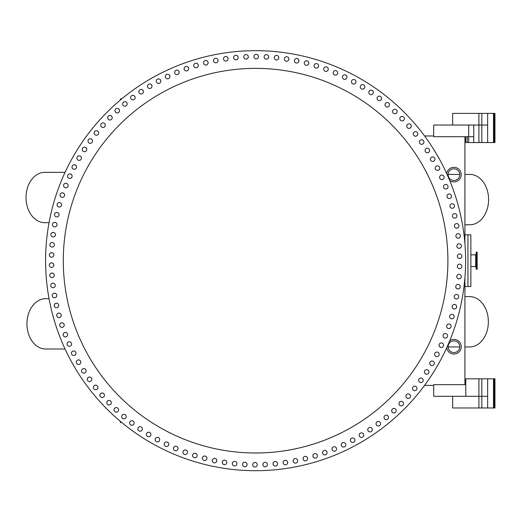 <?xml version="1.0" encoding="UTF-8"?>
<svg xmlns="http://www.w3.org/2000/svg" width="521" height="521" viewBox="0 0 521 521"><rect width="100%" height="100%" fill="white"/><g stroke="black" fill="none" stroke-linecap="round" stroke-linejoin="round"><path stroke-width="0.78" d="M51.468 273.108A2.273 2.273 0 0 0 52.354 273.056A2.273 2.273 0 0 1 51.468 273.108M54.138 293.349A2.273 2.273 0 0 1 53.715 293.369A2.273 2.273 0 0 0 54.594 293.225A2.273 2.273 0 0 1 54.138 293.349M56.014 303.346A2.273 2.273 0 0 1 55.597 303.391A2.273 2.273 0 0 0 56.47 303.209A2.273 2.273 0 0 1 56.014 303.346M58.391 313.245A2.273 2.273 0 0 1 57.974 313.31A2.273 2.273 0 0 0 58.834 313.082M68.427 342.05A2.273 2.273 0 0 1 68.023 342.173A2.273 2.273 0 0 0 68.844 341.822A2.273 2.273 0 0 1 68.427 342.05M72.719 351.278A2.273 2.273 0 0 1 72.321 351.421A2.273 2.273 0 0 0 73.116 351.03A2.273 2.273 0 0 1 72.321 351.421M77.46 360.278A2.273 2.273 0 0 1 77.069 360.447A2.273 2.273 0 0 0 77.85 360.011M82.644 369.031A2.273 2.273 0 0 1 82.266 369.22A2.273 2.273 0 0 0 83.021 368.744A2.273 2.273 0 0 1 82.644 369.031M88.264 377.523A2.273 2.273 0 0 1 87.893 377.725A2.273 2.273 0 0 0 88.622 377.217A2.273 2.273 0 0 1 88.264 377.523M93.936 385.937A2.273 2.273 0 0 0 94.294 385.716A2.273 2.273 0 0 1 93.936 385.937A2.273 2.273 0 0 0 94.64 385.39A2.273 2.273 0 0 1 94.294 385.716A2.273 2.273 0 0 0 94.64 385.39M100.729 393.602A2.273 2.273 0 0 1 100.377 393.843A2.273 2.273 0 0 0 101.054 393.264A2.273 2.273 0 0 1 100.729 393.602M114.731 408.36A2.273 2.273 0 0 1 114.412 408.633A2.273 2.273 0 0 0 115.024 407.989A2.273 2.273 0 0 1 114.731 408.36M122.266 415.198A2.273 2.273 0 0 1 121.96 415.484A2.273 2.273 0 0 0 122.539 414.814A2.273 2.273 0 0 1 122.266 415.198M138.039 428.021A2.273 2.273 0 0 0 138.312 427.708A2.273 2.273 0 0 1 138.039 428.021A2.273 2.273 0 0 0 138.547 427.298A2.273 2.273 0 0 1 138.312 427.708A2.273 2.273 0 0 0 138.547 427.298M146.785 433.342A2.273 2.273 0 0 1 146.525 433.674A2.273 2.273 0 0 0 147 432.925A2.273 2.273 0 0 1 146.785 433.342M155.284 438.897A2.273 2.273 0 0 0 155.525 438.552A2.273 2.273 0 0 1 155.284 438.897A2.273 2.273 0 0 0 155.72 438.122A2.273 2.273 0 0 1 155.525 438.552A2.273 2.273 0 0 0 155.72 438.122M182.962 451.857A2.273 2.273 0 0 0 183.158 451.479A2.273 2.273 0 0 1 182.962 451.857A2.273 2.273 0 0 0 183.281 451.023M222.395 462.049A2.273 2.273 0 0 1 222.285 462.459A2.273 2.273 0 0 0 222.428 461.58A2.273 2.273 0 0 1 222.395 462.049M242.61 464.354A2.273 2.273 0 0 1 242.539 464.771A2.273 2.273 0 0 0 242.597 463.885A2.273 2.273 0 0 1 242.61 464.354M273.108 464.439A2.273 2.273 0 0 0 273.115 464.016A2.273 2.273 0 0 1 273.108 464.439A2.273 2.273 0 0 0 273.03 463.553A2.273 2.273 0 0 1 273.115 464.016A2.273 2.273 0 0 0 273.03 463.553M283.229 462.889A2.273 2.273 0 0 1 283.242 463.312A2.273 2.273 0 0 0 283.118 462.433A2.273 2.273 0 0 1 283.229 462.889M293.141 460.805A2.273 2.273 0 0 1 293.271 461.261A2.273 2.273 0 0 0 293.141 460.805M312.88 456.077A2.273 2.273 0 0 1 313.056 456.513A2.273 2.273 0 0 0 312.88 456.077A2.273 2.273 0 0 1 313.134 456.93M332.268 449.818A2.273 2.273 0 0 1 332.385 450.222A2.273 2.273 0 0 0 332.053 449.402A2.273 2.273 0 0 1 332.268 449.818M350.718 441.248A2.273 2.273 0 0 1 350.874 441.639A2.273 2.273 0 0 0 350.464 440.851A2.273 2.273 0 0 1 350.718 441.248M359.777 436.663A2.273 2.273 0 0 0 359.601 436.279A2.273 2.273 0 0 1 359.777 436.663A2.273 2.273 0 0 0 359.327 435.895A2.273 2.273 0 0 1 359.601 436.279A2.273 2.273 0 0 0 359.327 435.895M368.223 430.874A2.273 2.273 0 0 1 368.419 431.251A2.273 2.273 0 0 0 367.93 430.509A2.273 2.273 0 0 1 368.223 430.874A2.273 2.273 0 0 0 367.93 430.509A2.273 2.273 0 0 1 368.223 430.874M376.566 425.051A2.273 2.273 0 0 1 376.781 425.416A2.273 2.273 0 0 0 376.253 424.7M392.333 412.189A2.273 2.273 0 0 1 392.58 412.528A2.273 2.273 0 0 0 391.987 411.87A2.273 2.273 0 0 1 392.333 412.189M399.718 405.182A2.273 2.273 0 0 1 399.978 405.514A2.273 2.273 0 0 0 399.353 404.882A2.273 2.273 0 0 1 399.718 405.182M419.639 382.088A2.273 2.273 0 0 1 419.952 382.375A2.273 2.273 0 0 0 419.236 381.847A2.273 2.273 0 0 1 419.639 382.088M430.913 365.156A2.273 2.273 0 0 1 431.251 365.403A2.273 2.273 0 0 0 430.489 364.947A2.273 2.273 0 0 1 430.913 365.156M440.004 347.019A2.273 2.273 0 0 1 440.447 347.175A2.273 2.273 0 0 0 440.004 347.019M444.53 337.855A2.273 2.273 0 0 1 444.901 338.057A2.273 2.273 0 0 0 444.074 337.719A2.273 2.273 0 0 1 444.53 337.855M453.921 308.836A2.273 2.273 0 0 1 454.319 308.979A2.273 2.273 0 0 0 453.452 308.764A2.273 2.273 0 0 1 453.921 308.836M457.731 288.849A2.273 2.273 0 0 1 458.141 288.953A2.273 2.273 0 0 0 457.256 288.829M458.884 278.742A2.273 2.273 0 0 1 459.294 278.82A2.273 2.273 0 0 0 458.408 278.742M459.529 268.582A2.273 2.273 0 0 1 459.945 268.641A2.273 2.273 0 0 0 459.06 268.608A2.273 2.273 0 0 1 459.529 268.582M459.301 248.237A2.273 2.273 0 0 1 459.724 248.256A2.273 2.273 0 0 0 458.838 248.309A2.273 2.273 0 0 1 459.301 248.237M455.172 218.019A2.273 2.273 0 0 1 455.595 217.973A2.273 2.273 0 0 0 454.722 218.156A2.273 2.273 0 0 1 455.172 218.019M452.801 208.12A2.273 2.273 0 0 1 453.218 208.055A2.273 2.273 0 0 0 452.358 208.283A2.273 2.273 0 0 1 452.801 208.12M449.936 198.358A2.273 2.273 0 0 1 450.346 198.273A2.273 2.273 0 0 0 449.499 198.54M438.474 170.087A2.273 2.273 0 0 1 438.871 169.944A2.273 2.273 0 0 0 438.07 170.334M433.733 161.087A2.273 2.273 0 0 1 434.117 160.917A2.273 2.273 0 0 0 433.342 161.354A2.273 2.273 0 0 1 433.733 161.087M428.542 152.327A2.273 2.273 0 0 1 428.926 152.145A2.273 2.273 0 0 0 428.171 152.614M422.928 143.842A2.273 2.273 0 0 1 423.299 143.64A2.273 2.273 0 0 0 422.57 144.148A2.273 2.273 0 0 1 422.928 143.842M396.461 113.005A2.273 2.273 0 0 1 396.781 112.731A2.273 2.273 0 0 0 396.168 113.376A2.273 2.273 0 0 1 396.461 113.005M381.053 99.713A2.273 2.273 0 0 1 381.346 99.407A2.273 2.273 0 0 0 380.799 100.11A2.273 2.273 0 0 1 381.053 99.713M372.645 94.067A2.273 2.273 0 0 1 372.873 93.656A2.273 2.273 0 0 0 372.645 94.067M355.661 82.813A2.273 2.273 0 0 1 355.908 82.468A2.273 2.273 0 0 0 355.472 83.243A2.273 2.273 0 0 1 355.661 82.813M346.504 78.482A2.273 2.273 0 0 1 346.673 78.046A2.273 2.273 0 0 0 346.504 78.482M327.911 70.335A2.273 2.273 0 0 1 328.035 69.886A2.273 2.273 0 0 0 327.911 70.335M318.435 66.512A2.273 2.273 0 0 1 318.605 66.121A2.273 2.273 0 0 0 318.331 66.968A2.273 2.273 0 0 1 318.435 66.512A2.273 2.273 0 0 0 318.331 66.968M308.679 63.621A2.273 2.273 0 0 1 308.829 63.223A2.273 2.273 0 0 0 308.595 64.083A2.273 2.273 0 0 1 308.679 63.621M298.787 61.218A2.273 2.273 0 0 1 298.924 60.814A2.273 2.273 0 0 0 298.735 61.686A2.273 2.273 0 0 1 298.787 61.218M288.79 59.316A2.273 2.273 0 0 1 288.908 58.906A2.273 2.273 0 0 0 288.758 59.785M278.807 57.499A2.273 2.273 0 0 0 278.715 57.909A2.273 2.273 0 0 1 278.807 57.499A2.273 2.273 0 0 0 278.702 58.378A2.273 2.273 0 0 1 278.715 57.909A2.273 2.273 0 0 0 278.702 58.378M268.575 57.01A2.273 2.273 0 0 1 268.647 56.594A2.273 2.273 0 0 0 268.595 57.479A2.273 2.273 0 0 1 268.647 56.594M258.409 56.613A2.273 2.273 0 0 1 258.462 56.196A2.273 2.273 0 0 0 258.449 57.082A2.273 2.273 0 0 1 258.409 56.613M248.237 56.73A2.273 2.273 0 0 1 248.263 56.307A2.273 2.273 0 0 0 248.296 57.193A2.273 2.273 0 0 1 248.237 56.73M238.077 57.349A2.273 2.273 0 0 1 238.084 56.926A2.273 2.273 0 0 0 238.162 57.811A2.273 2.273 0 0 1 238.077 57.349M227.964 58.476A2.273 2.273 0 0 1 227.951 58.052A2.273 2.273 0 0 0 228.068 58.932A2.273 2.273 0 0 1 227.964 58.476M218.052 60.553A2.273 2.273 0 0 1 217.921 60.104A2.273 2.273 0 0 0 218.052 60.553A2.273 2.273 0 0 1 217.882 59.681A2.273 2.273 0 0 0 217.921 60.104M207.97 62.227A2.273 2.273 0 0 1 207.912 61.81A2.273 2.273 0 0 0 208.12 62.676A2.273 2.273 0 0 1 207.912 61.81M169.592 75.604A2.273 2.273 0 0 1 169.455 75.2A2.273 2.273 0 0 0 169.826 76.007A2.273 2.273 0 0 1 169.455 75.2M160.468 80.117A2.273 2.273 0 0 1 160.312 79.726A2.273 2.273 0 0 0 160.728 80.514A2.273 2.273 0 0 1 160.468 80.117M151.591 85.086A2.273 2.273 0 0 1 151.409 84.702A2.273 2.273 0 0 0 151.865 85.47A2.273 2.273 0 0 1 151.591 85.086M142.962 90.485A2.273 2.273 0 0 1 142.767 90.113A2.273 2.273 0 0 0 143.262 90.856A2.273 2.273 0 0 1 142.962 90.485M134.62 96.313A2.273 2.273 0 0 1 134.405 95.949A2.273 2.273 0 0 0 134.932 96.665A2.273 2.273 0 0 1 134.62 96.313M126.577 102.546A2.273 2.273 0 0 1 126.349 102.194A2.273 2.273 0 0 0 126.909 102.884A2.273 2.273 0 0 1 126.577 102.546M118.86 109.176A2.273 2.273 0 0 1 118.606 108.837A2.273 2.273 0 0 0 119.205 109.495A2.273 2.273 0 0 1 118.86 109.176M111.207 115.851A2.273 2.273 0 0 0 111.474 116.176A2.273 2.273 0 0 1 111.207 115.851A2.273 2.273 0 0 0 111.839 116.483A2.273 2.273 0 0 1 111.474 116.176A2.273 2.273 0 0 0 111.839 116.483M104.454 123.542A2.273 2.273 0 0 1 104.167 123.23A2.273 2.273 0 0 0 104.825 123.829A2.273 2.273 0 0 1 104.454 123.542M91.546 139.276A2.273 2.273 0 0 1 91.234 138.99A2.273 2.273 0 0 0 91.95 139.517A2.273 2.273 0 0 1 91.546 139.276M80.273 156.209A2.273 2.273 0 0 1 79.934 155.955A2.273 2.273 0 0 0 80.703 156.411A2.273 2.273 0 0 1 80.273 156.209M75.721 165.261A2.273 2.273 0 0 1 75.284 165.079A2.273 2.273 0 0 0 75.721 165.261A2.273 2.273 0 0 1 74.933 164.844A2.273 2.273 0 0 0 75.284 165.079M63.048 193.024A2.273 2.273 0 0 1 62.67 192.842A2.273 2.273 0 0 0 63.51 193.135A2.273 2.273 0 0 1 63.048 193.024M60.377 202.793A2.273 2.273 0 0 1 59.915 202.702A2.273 2.273 0 0 0 60.377 202.793M57.271 212.529A2.273 2.273 0 0 1 56.874 212.386A2.273 2.273 0 0 0 57.733 212.594A2.273 2.273 0 0 1 57.271 212.529M55.115 222.474A2.273 2.273 0 0 1 54.712 222.35A2.273 2.273 0 0 0 55.584 222.519A2.273 2.273 0 0 1 55.115 222.474M53.051 232.412A2.273 2.273 0 0 0 53.461 232.516A2.273 2.273 0 0 1 53.051 232.412A2.273 2.273 0 0 0 53.93 232.535A2.273 2.273 0 0 1 53.461 232.516A2.273 2.273 0 0 0 53.93 232.535M52.133 252.757A2.273 2.273 0 0 1 51.664 252.783A2.273 2.273 0 0 0 52.133 252.757A2.273 2.273 0 0 1 51.24 252.718M173.734 447.63A2.273 2.273 0 0 0 173.884 447.187A2.273 2.273 0 0 1 173.526 448.001M337.458 73.735A2.273 2.273 0 0 1 337.667 73.363A2.273 2.273 0 0 0 337.308 74.177M448.106 174.633A5.835 5.835 0 0 0 456.858 179.686A5.835 5.835 0 0 0 456.858 169.585A5.835 5.835 0 0 0 448.106 174.633M448.106 346.726A5.835 5.835 0 0 0 456.858 351.779A5.835 5.835 0 0 0 456.858 341.678A5.835 5.835 0 0 0 448.106 346.726M449.734 180.592A7.294 7.294 0 0 0 460.486 177.843A7.294 7.294 0 0 0 456.07 167.664A7.294 7.294 0 0 0 446.718 173.636M433.693 135.981L424.576 135.981M446.718 347.728A7.294 7.294 0 0 0 456.07 353.7A7.294 7.294 0 0 0 460.486 343.521A7.294 7.294 0 0 0 449.734 340.767M424.576 385.384L433.693 385.384M464.921 384.648L464.921 277.68M464.921 243.685L464.921 136.717M452.658 125.047L487.656 125.047L481.827 125.047L481.827 113.383L452.658 113.383L452.658 125.047L433.693 125.047L433.693 136.717L473.771 136.717M465.781 384.648L433.693 384.648L433.693 396.312L452.658 396.312L452.658 407.982L487.656 407.982L487.656 378.813L494.95 378.813L494.95 407.982L494.221 407.982L494.221 378.813L494.221 407.982L493.491 407.982L493.491 378.813L493.491 407.982L487.656 407.982M85.372 147.332A2.273 2.273 0 0 0 86.115 147.827A2.273 2.273 0 0 1 85.372 147.332M188.348 67.548A2.273 2.273 0 0 0 188.641 68.388A2.273 2.273 0 0 1 188.348 67.548M364.667 87.691A2.273 2.273 0 0 0 364.192 88.44A2.273 2.273 0 0 1 364.667 87.691M389.233 105.874A2.273 2.273 0 0 0 388.653 106.551A2.273 2.273 0 0 1 389.233 105.874M417.256 135.427A2.273 2.273 0 0 0 416.553 135.968A2.273 2.273 0 0 1 417.256 135.427M341.6 445.761A2.273 2.273 0 0 1 341.737 446.158A2.273 2.273 0 0 0 341.366 445.357M262.929 465.058A2.273 2.273 0 0 0 262.897 464.172A2.273 2.273 0 0 1 262.929 465.058M232.386 463.866A2.273 2.273 0 0 0 232.483 462.987A2.273 2.273 0 0 1 232.386 463.866M66.291 183.307A2.273 2.273 0 0 0 67.111 183.646M59.524 202.539A2.273 2.273 0 0 0 59.915 202.702M51.892 242.545A2.273 2.273 0 0 0 52.777 242.623M51.097 262.916A2.273 2.273 0 0 0 51.989 262.91M52.341 283.268A2.273 2.273 0 0 0 53.22 283.17M60.846 323.092A2.273 2.273 0 0 0 61.693 322.825M64.194 332.724A2.273 2.273 0 0 0 65.027 332.411M107.209 401.411A2.273 2.273 0 0 0 107.854 400.799M129.84 421.958A2.273 2.273 0 0 0 130.387 421.255M164.291 443.677A2.273 2.273 0 0 0 164.688 442.883M192.581 455.243A2.273 2.273 0 0 0 192.861 454.397M202.363 458.141A2.273 2.273 0 0 0 202.591 457.282M212.268 460.544A2.273 2.273 0 0 0 212.457 459.678M252.731 465.168A2.273 2.273 0 0 0 252.744 464.283M293.303 461.684A2.273 2.273 0 0 0 293.271 461.261M303.281 459.555A2.273 2.273 0 0 0 303.072 458.688M322.844 453.817A2.273 2.273 0 0 0 322.551 452.977M384.843 419.171A2.273 2.273 0 0 0 384.283 418.48M407.018 398.135A2.273 2.273 0 0 0 406.36 397.536M413.681 390.418A2.273 2.273 0 0 0 412.997 389.851M425.813 374.032A2.273 2.273 0 0 0 425.077 373.537M436.253 356.52A2.273 2.273 0 0 0 435.471 356.103M440.805 347.396A2.273 2.273 0 0 0 440.447 347.175M448.522 328.523A2.273 2.273 0 0 0 447.682 328.23M451.661 318.819A2.273 2.273 0 0 0 450.808 318.572M456.481 299.008A2.273 2.273 0 0 0 455.601 298.846M460.089 258.449A2.273 2.273 0 0 0 459.203 258.455M458.851 238.097A2.273 2.273 0 0 0 457.966 238.195M457.471 227.996A2.273 2.273 0 0 0 456.598 228.139M446.992 188.641A2.273 2.273 0 0 0 446.158 188.954M443.163 179.191A2.273 2.273 0 0 0 442.349 179.543M410.808 127.521A2.273 2.273 0 0 0 410.138 128.101M403.983 119.954A2.273 2.273 0 0 0 403.332 120.566M346.901 77.688A2.273 2.273 0 0 0 346.673 78.046M328.223 69.508A2.273 2.273 0 0 0 328.035 69.886M198.058 64.435A2.273 2.273 0 0 0 198.306 65.288M178.807 71.136A2.273 2.273 0 0 0 179.139 71.963M97.505 130.947A2.273 2.273 0 0 0 98.195 131.513M70.381 173.968A2.273 2.273 0 0 0 71.188 174.346M76.3 168.068A2.273 2.273 0 0 0 75.324 165.001A2.273 2.273 0 0 0 72.263 165.978A2.273 2.273 0 0 0 73.24 169.045A2.273 2.273 0 0 0 76.3 168.068M81.139 159.244A2.273 2.273 0 0 0 80.319 156.137A2.273 2.273 0 0 0 77.212 156.958A2.273 2.273 0 0 0 78.033 160.064A2.273 2.273 0 0 0 81.139 159.244M70.778 174.105A2.273 2.273 0 0 0 67.769 175.232A2.273 2.273 0 0 0 68.896 178.247A2.273 2.273 0 0 0 71.911 177.12A2.273 2.273 0 0 0 70.778 174.105M66.695 183.425A2.273 2.273 0 0 0 63.744 184.701A2.273 2.273 0 0 0 65.021 187.651A2.273 2.273 0 0 0 67.971 186.375A2.273 2.273 0 0 0 66.695 183.425M63.08 192.939A2.273 2.273 0 0 0 60.195 194.359A2.273 2.273 0 0 0 61.615 197.244A2.273 2.273 0 0 0 64.5 195.824A2.273 2.273 0 0 0 63.08 192.939M59.941 202.617A2.273 2.273 0 0 0 57.134 204.18A2.273 2.273 0 0 0 58.697 206.993A2.273 2.273 0 0 0 61.504 205.43A2.273 2.273 0 0 0 59.941 202.617M57.29 212.444A2.273 2.273 0 0 0 54.562 214.144A2.273 2.273 0 0 0 56.268 216.873A2.273 2.273 0 0 0 58.99 215.173A2.273 2.273 0 0 0 57.29 212.444M55.135 222.389A2.273 2.273 0 0 0 52.491 224.225A2.273 2.273 0 0 0 54.327 226.863A2.273 2.273 0 0 0 56.971 225.026A2.273 2.273 0 0 0 55.135 222.389M53.474 232.425A2.273 2.273 0 0 0 50.928 234.391A2.273 2.273 0 0 0 52.895 236.938A2.273 2.273 0 0 0 55.441 234.971A2.273 2.273 0 0 0 53.474 232.425M52.315 242.539A2.273 2.273 0 0 0 49.873 244.629A2.273 2.273 0 0 0 51.963 247.071A2.273 2.273 0 0 0 54.405 244.981A2.273 2.273 0 0 0 52.315 242.539M51.664 252.692A2.273 2.273 0 0 0 49.326 254.899A2.273 2.273 0 0 0 51.54 257.237A2.273 2.273 0 0 0 53.871 255.03A2.273 2.273 0 0 0 51.664 252.692M51.52 262.871A2.273 2.273 0 0 0 49.293 265.189A2.273 2.273 0 0 0 51.618 267.416A2.273 2.273 0 0 0 53.845 265.091A2.273 2.273 0 0 0 51.52 262.871M51.885 273.037A2.273 2.273 0 0 0 49.775 275.466A2.273 2.273 0 0 0 52.211 277.576A2.273 2.273 0 0 0 54.314 275.14A2.273 2.273 0 0 0 51.885 273.037M52.751 283.177A2.273 2.273 0 0 0 50.771 285.71A2.273 2.273 0 0 0 53.305 287.69A2.273 2.273 0 0 0 55.285 285.156A2.273 2.273 0 0 0 52.751 283.177M54.125 293.258A2.273 2.273 0 0 0 52.269 295.889A2.273 2.273 0 0 0 54.9 297.738A2.273 2.273 0 0 0 56.75 295.114A2.273 2.273 0 0 0 54.125 293.258M56.001 303.261A2.273 2.273 0 0 0 54.282 305.977A2.273 2.273 0 0 0 56.997 307.696A2.273 2.273 0 0 0 58.717 304.98A2.273 2.273 0 0 0 56.001 303.261M58.372 313.16A2.273 2.273 0 0 0 56.789 315.96A2.273 2.273 0 0 0 59.589 317.536A2.273 2.273 0 0 0 61.172 314.736A2.273 2.273 0 0 0 58.372 313.16M61.231 322.922A2.273 2.273 0 0 0 59.791 325.801A2.273 2.273 0 0 0 62.663 327.24A2.273 2.273 0 0 0 64.103 324.362A2.273 2.273 0 0 0 61.231 322.922M64.571 332.535A2.273 2.273 0 0 0 63.282 335.478A2.273 2.273 0 0 0 66.226 336.774A2.273 2.273 0 0 0 67.515 333.831A2.273 2.273 0 0 0 64.571 332.535M68.394 341.965A2.273 2.273 0 0 0 67.248 344.974A2.273 2.273 0 0 0 70.25 346.12A2.273 2.273 0 0 0 71.397 343.111A2.273 2.273 0 0 0 68.394 341.965M72.679 351.2A2.273 2.273 0 0 0 71.683 354.254A2.273 2.273 0 0 0 74.737 355.25A2.273 2.273 0 0 0 75.734 352.189A2.273 2.273 0 0 0 72.679 351.2M77.414 360.2A2.273 2.273 0 0 0 76.574 363.306A2.273 2.273 0 0 0 79.68 364.146A2.273 2.273 0 0 0 80.521 361.046A2.273 2.273 0 0 0 77.414 360.2M82.598 368.959A2.273 2.273 0 0 0 81.914 372.098A2.273 2.273 0 0 0 85.053 372.789A2.273 2.273 0 0 0 85.744 369.643A2.273 2.273 0 0 0 82.598 368.959M88.212 377.445A2.273 2.273 0 0 0 87.684 380.623A2.273 2.273 0 0 0 90.856 381.151A2.273 2.273 0 0 0 91.383 377.979A2.273 2.273 0 0 0 88.212 377.445M94.242 385.644A2.273 2.273 0 0 0 93.871 388.842A2.273 2.273 0 0 0 97.062 389.213A2.273 2.273 0 0 0 97.434 386.015A2.273 2.273 0 0 0 94.242 385.644M100.67 393.531A2.273 2.273 0 0 0 100.462 396.742A2.273 2.273 0 0 0 103.666 396.95A2.273 2.273 0 0 0 103.881 393.746A2.273 2.273 0 0 0 100.67 393.531M107.482 401.092A2.273 2.273 0 0 0 107.437 404.309A2.273 2.273 0 0 0 110.647 404.355A2.273 2.273 0 0 0 110.699 401.144A2.273 2.273 0 0 0 107.482 401.092M114.666 408.301A2.273 2.273 0 0 0 114.776 411.512A2.273 2.273 0 0 0 117.993 411.401A2.273 2.273 0 0 0 117.883 408.19A2.273 2.273 0 0 0 114.666 408.301M122.201 415.139A2.273 2.273 0 0 0 122.468 418.343A2.273 2.273 0 0 0 125.672 418.076A2.273 2.273 0 0 0 125.405 414.872A2.273 2.273 0 0 0 122.201 415.139M130.068 421.6A2.273 2.273 0 0 0 130.497 424.784A2.273 2.273 0 0 0 133.682 424.355A2.273 2.273 0 0 0 133.252 421.17A2.273 2.273 0 0 0 130.068 421.6M138.241 427.656A2.273 2.273 0 0 0 138.833 430.815A2.273 2.273 0 0 0 141.992 430.229A2.273 2.273 0 0 0 141.406 427.064A2.273 2.273 0 0 0 138.241 427.656M146.714 433.296A2.273 2.273 0 0 0 147.456 436.422A2.273 2.273 0 0 0 150.582 435.68A2.273 2.273 0 0 0 149.84 432.554A2.273 2.273 0 0 0 146.714 433.296M155.453 438.513A2.273 2.273 0 0 0 156.352 441.6A2.273 2.273 0 0 0 159.439 440.694A2.273 2.273 0 0 0 158.54 437.607A2.273 2.273 0 0 0 155.453 438.513M164.441 443.28A2.273 2.273 0 0 0 165.489 446.321A2.273 2.273 0 0 0 168.53 445.266A2.273 2.273 0 0 0 167.475 442.225A2.273 2.273 0 0 0 164.441 443.28M173.656 447.598A2.273 2.273 0 0 0 174.854 450.58A2.273 2.273 0 0 0 177.837 449.376A2.273 2.273 0 0 0 176.639 446.393A2.273 2.273 0 0 0 173.656 447.598M183.073 451.447A2.273 2.273 0 0 0 184.421 454.371A2.273 2.273 0 0 0 187.339 453.016A2.273 2.273 0 0 0 185.99 450.098A2.273 2.273 0 0 0 183.073 451.447M192.672 454.826A2.273 2.273 0 0 0 194.164 457.672A2.273 2.273 0 0 0 197.016 456.181A2.273 2.273 0 0 0 195.518 453.335A2.273 2.273 0 0 0 192.672 454.826M202.428 457.725A2.273 2.273 0 0 0 204.063 460.492A2.273 2.273 0 0 0 206.83 458.858A2.273 2.273 0 0 0 205.196 456.09A2.273 2.273 0 0 0 202.428 457.725M212.314 460.128A2.273 2.273 0 0 0 214.085 462.811A2.273 2.273 0 0 0 216.769 461.039A2.273 2.273 0 0 0 214.997 458.356A2.273 2.273 0 0 0 212.314 460.128M222.311 462.036A2.273 2.273 0 0 0 224.212 464.628A2.273 2.273 0 0 0 226.804 462.726A2.273 2.273 0 0 0 224.903 460.134A2.273 2.273 0 0 0 222.311 462.036M232.386 463.443A2.273 2.273 0 0 0 234.417 465.943A2.273 2.273 0 0 0 236.912 463.911A2.273 2.273 0 0 0 234.886 461.417A2.273 2.273 0 0 0 232.386 463.443M242.525 464.348A2.273 2.273 0 0 0 244.675 466.744A2.273 2.273 0 0 0 247.065 464.589A2.273 2.273 0 0 0 244.916 462.199A2.273 2.273 0 0 0 242.525 464.348M252.692 464.752A2.273 2.273 0 0 0 254.958 467.031A2.273 2.273 0 0 0 257.237 464.765A2.273 2.273 0 0 0 254.971 462.479A2.273 2.273 0 0 0 252.692 464.752M262.871 464.641A2.273 2.273 0 0 0 265.248 466.803A2.273 2.273 0 0 0 267.41 464.426A2.273 2.273 0 0 0 265.033 462.264A2.273 2.273 0 0 0 262.871 464.641M273.024 464.022A2.273 2.273 0 0 0 275.511 466.067A2.273 2.273 0 0 0 277.55 463.586A2.273 2.273 0 0 0 275.068 461.541A2.273 2.273 0 0 0 273.024 464.022M283.137 462.902A2.273 2.273 0 0 0 285.723 464.817A2.273 2.273 0 0 0 287.638 462.238A2.273 2.273 0 0 0 285.059 460.323A2.273 2.273 0 0 0 283.137 462.902M293.186 461.28A2.273 2.273 0 0 0 295.856 463.065A2.273 2.273 0 0 0 297.647 460.388A2.273 2.273 0 0 0 294.971 458.604A2.273 2.273 0 0 0 293.186 461.28M303.137 459.157A2.273 2.273 0 0 0 305.899 460.805A2.273 2.273 0 0 0 307.546 458.044A2.273 2.273 0 0 0 304.792 456.396A2.273 2.273 0 0 0 303.137 459.157M312.971 456.539A2.273 2.273 0 0 0 315.811 458.05A2.273 2.273 0 0 0 317.322 455.211A2.273 2.273 0 0 0 314.482 453.7A2.273 2.273 0 0 0 312.971 456.539M322.662 453.433A2.273 2.273 0 0 0 325.573 454.8A2.273 2.273 0 0 0 326.941 451.889A2.273 2.273 0 0 0 324.029 450.522A2.273 2.273 0 0 0 322.662 453.433M332.19 449.851A2.273 2.273 0 0 0 335.159 451.075A2.273 2.273 0 0 0 336.384 448.099A2.273 2.273 0 0 0 333.407 446.875A2.273 2.273 0 0 0 332.19 449.851M341.522 445.8A2.273 2.273 0 0 0 344.55 446.868A2.273 2.273 0 0 0 345.625 443.84A2.273 2.273 0 0 0 342.59 442.765A2.273 2.273 0 0 0 341.522 445.8M350.64 441.287A2.273 2.273 0 0 0 353.726 442.205A2.273 2.273 0 0 0 354.645 439.125A2.273 2.273 0 0 0 351.558 438.207A2.273 2.273 0 0 0 350.64 441.287M359.529 436.324A2.273 2.273 0 0 0 362.649 437.086A2.273 2.273 0 0 0 363.411 433.967A2.273 2.273 0 0 0 360.291 433.198A2.273 2.273 0 0 0 359.529 436.324M368.152 430.926A2.273 2.273 0 0 0 371.31 431.531A2.273 2.273 0 0 0 371.916 428.373A2.273 2.273 0 0 0 368.757 427.767A2.273 2.273 0 0 0 368.152 430.926M376.501 425.103A2.273 2.273 0 0 0 379.679 425.553A2.273 2.273 0 0 0 380.128 422.368A2.273 2.273 0 0 0 376.95 421.919A2.273 2.273 0 0 0 376.501 425.103M384.544 418.871A2.273 2.273 0 0 0 387.748 419.164A2.273 2.273 0 0 0 388.034 415.96A2.273 2.273 0 0 0 384.837 415.667A2.273 2.273 0 0 0 384.544 418.871M392.267 412.248A2.273 2.273 0 0 0 395.478 412.378A2.273 2.273 0 0 0 395.608 409.167A2.273 2.273 0 0 0 392.398 409.037A2.273 2.273 0 0 0 392.267 412.248M399.653 405.247A2.273 2.273 0 0 0 402.87 405.214A2.273 2.273 0 0 0 402.837 402.004A2.273 2.273 0 0 0 399.62 402.03A2.273 2.273 0 0 0 399.653 405.247M406.68 397.888A2.273 2.273 0 0 0 409.89 397.699A2.273 2.273 0 0 0 409.701 394.488A2.273 2.273 0 0 0 406.491 394.677A2.273 2.273 0 0 0 406.68 397.888M413.329 390.183A2.273 2.273 0 0 0 416.526 389.832A2.273 2.273 0 0 0 416.175 386.641A2.273 2.273 0 0 0 412.984 386.986A2.273 2.273 0 0 0 413.329 390.183M419.587 382.16A2.273 2.273 0 0 0 422.765 381.652A2.273 2.273 0 0 0 422.257 378.474A2.273 2.273 0 0 0 419.079 378.988A2.273 2.273 0 0 0 419.587 382.16M425.442 373.837A2.273 2.273 0 0 0 428.588 373.166A2.273 2.273 0 0 0 427.923 370.021A2.273 2.273 0 0 0 424.778 370.692A2.273 2.273 0 0 0 425.442 373.837M430.874 365.228A2.273 2.273 0 0 0 433.98 364.407A2.273 2.273 0 0 0 433.159 361.3A2.273 2.273 0 0 0 430.046 362.121A2.273 2.273 0 0 0 430.874 365.228M435.862 356.364A2.273 2.273 0 0 0 438.929 355.387A2.273 2.273 0 0 0 437.953 352.32A2.273 2.273 0 0 0 434.885 353.297A2.273 2.273 0 0 0 435.862 356.364M440.408 347.26A2.273 2.273 0 0 0 443.423 346.126A2.273 2.273 0 0 0 442.29 343.118A2.273 2.273 0 0 0 439.281 344.244A2.273 2.273 0 0 0 440.408 347.26M444.498 337.94A2.273 2.273 0 0 0 447.448 336.664A2.273 2.273 0 0 0 446.171 333.707A2.273 2.273 0 0 0 443.221 334.983A2.273 2.273 0 0 0 444.498 337.94M448.112 328.425A2.273 2.273 0 0 0 450.997 327.006A2.273 2.273 0 0 0 449.571 324.121A2.273 2.273 0 0 0 446.686 325.54A2.273 2.273 0 0 0 448.112 328.425M451.251 318.748A2.273 2.273 0 0 0 454.058 317.178A2.273 2.273 0 0 0 452.495 314.371A2.273 2.273 0 0 0 449.682 315.934A2.273 2.273 0 0 0 451.251 318.748M453.902 308.92A2.273 2.273 0 0 0 456.63 307.221A2.273 2.273 0 0 0 454.924 304.492A2.273 2.273 0 0 0 452.195 306.192A2.273 2.273 0 0 0 453.902 308.92M456.057 298.976A2.273 2.273 0 0 0 458.695 297.139A2.273 2.273 0 0 0 456.858 294.502A2.273 2.273 0 0 0 454.221 296.338A2.273 2.273 0 0 0 456.057 298.976M457.718 288.934A2.273 2.273 0 0 0 460.264 286.973A2.273 2.273 0 0 0 458.298 284.427A2.273 2.273 0 0 0 455.751 286.394A2.273 2.273 0 0 0 457.718 288.934M458.877 278.826A2.273 2.273 0 0 0 461.319 276.736A2.273 2.273 0 0 0 459.229 274.293A2.273 2.273 0 0 0 456.787 276.384A2.273 2.273 0 0 0 458.877 278.826M459.529 268.673A2.273 2.273 0 0 0 461.86 266.459A2.273 2.273 0 0 0 459.652 264.127A2.273 2.273 0 0 0 457.314 266.335A2.273 2.273 0 0 0 459.529 268.673M459.672 258.494A2.273 2.273 0 0 0 461.893 256.176A2.273 2.273 0 0 0 459.574 253.948A2.273 2.273 0 0 0 457.347 256.273A2.273 2.273 0 0 0 459.672 258.494M459.307 248.328A2.273 2.273 0 0 0 461.411 245.892A2.273 2.273 0 0 0 458.981 243.789A2.273 2.273 0 0 0 456.878 246.218A2.273 2.273 0 0 0 459.307 248.328M458.441 238.188A2.273 2.273 0 0 0 460.421 235.655A2.273 2.273 0 0 0 457.887 233.675A2.273 2.273 0 0 0 455.908 236.208A2.273 2.273 0 0 0 458.441 238.188M457.067 228.107A2.273 2.273 0 0 0 458.916 225.476A2.273 2.273 0 0 0 456.292 223.626A2.273 2.273 0 0 0 454.436 226.251A2.273 2.273 0 0 0 457.067 228.107M455.191 218.104A2.273 2.273 0 0 0 456.91 215.388A2.273 2.273 0 0 0 454.195 213.669A2.273 2.273 0 0 0 452.475 216.384A2.273 2.273 0 0 0 455.191 218.104M452.821 208.205A2.273 2.273 0 0 0 454.403 205.404A2.273 2.273 0 0 0 451.603 203.822A2.273 2.273 0 0 0 450.02 206.622A2.273 2.273 0 0 0 452.821 208.205M449.962 198.442A2.273 2.273 0 0 0 451.401 195.564A2.273 2.273 0 0 0 448.522 194.125A2.273 2.273 0 0 0 447.083 197.003A2.273 2.273 0 0 0 449.962 198.442M446.614 188.83A2.273 2.273 0 0 0 447.91 185.886A2.273 2.273 0 0 0 444.967 184.59A2.273 2.273 0 0 0 443.671 187.534A2.273 2.273 0 0 0 446.614 188.83M442.798 179.4A2.273 2.273 0 0 0 443.944 176.391A2.273 2.273 0 0 0 440.942 175.245A2.273 2.273 0 0 0 439.796 178.254A2.273 2.273 0 0 0 442.798 179.4M438.513 170.165A2.273 2.273 0 0 0 439.509 167.111A2.273 2.273 0 0 0 436.448 166.114A2.273 2.273 0 0 0 435.452 169.169A2.273 2.273 0 0 0 438.513 170.165M433.772 161.165A2.273 2.273 0 0 0 434.612 158.058A2.273 2.273 0 0 0 431.512 157.218A2.273 2.273 0 0 0 430.672 160.318A2.273 2.273 0 0 0 433.772 161.165M428.594 152.406A2.273 2.273 0 0 0 429.278 149.26A2.273 2.273 0 0 0 426.132 148.576A2.273 2.273 0 0 0 425.449 151.715A2.273 2.273 0 0 0 428.594 152.406M422.98 143.913A2.273 2.273 0 0 0 423.508 140.742A2.273 2.273 0 0 0 420.336 140.214A2.273 2.273 0 0 0 419.809 143.386A2.273 2.273 0 0 0 422.98 143.913M416.95 135.721A2.273 2.273 0 0 0 417.321 132.523A2.273 2.273 0 0 0 414.123 132.152A2.273 2.273 0 0 0 413.759 135.349A2.273 2.273 0 0 0 416.95 135.721M410.522 127.827A2.273 2.273 0 0 0 410.73 124.623A2.273 2.273 0 0 0 407.52 124.408A2.273 2.273 0 0 0 407.311 127.619A2.273 2.273 0 0 0 410.522 127.827M403.703 120.273A2.273 2.273 0 0 0 403.755 117.056A2.273 2.273 0 0 0 400.538 117.01A2.273 2.273 0 0 0 400.493 120.221A2.273 2.273 0 0 0 403.703 120.273M396.52 113.064A2.273 2.273 0 0 0 396.416 109.853A2.273 2.273 0 0 0 393.199 109.964A2.273 2.273 0 0 0 393.309 113.174A2.273 2.273 0 0 0 396.52 113.064M388.992 106.225A2.273 2.273 0 0 0 388.718 103.021A2.273 2.273 0 0 0 385.514 103.288A2.273 2.273 0 0 0 385.787 106.492A2.273 2.273 0 0 0 388.992 106.225M381.125 99.765A2.273 2.273 0 0 0 380.695 96.58A2.273 2.273 0 0 0 377.51 97.01A2.273 2.273 0 0 0 377.94 100.195A2.273 2.273 0 0 0 381.125 99.765M372.945 93.708A2.273 2.273 0 0 0 372.359 90.55A2.273 2.273 0 0 0 369.2 91.136A2.273 2.273 0 0 0 369.786 94.294A2.273 2.273 0 0 0 372.945 93.708M364.479 88.069A2.273 2.273 0 0 0 363.736 84.936A2.273 2.273 0 0 0 360.604 85.685A2.273 2.273 0 0 0 361.353 88.811A2.273 2.273 0 0 0 364.479 88.069M355.739 82.852A2.273 2.273 0 0 0 354.84 79.765A2.273 2.273 0 0 0 351.753 80.664A2.273 2.273 0 0 0 352.652 83.757A2.273 2.273 0 0 0 355.739 82.852M346.752 78.085A2.273 2.273 0 0 0 345.697 75.044A2.273 2.273 0 0 0 342.662 76.099A2.273 2.273 0 0 0 343.71 79.133A2.273 2.273 0 0 0 346.752 78.085M337.536 73.767A2.273 2.273 0 0 0 336.332 70.784A2.273 2.273 0 0 0 333.349 71.989A2.273 2.273 0 0 0 334.554 74.972A2.273 2.273 0 0 0 337.536 73.767M328.119 69.912A2.273 2.273 0 0 0 326.765 66.994A2.273 2.273 0 0 0 323.847 68.349A2.273 2.273 0 0 0 325.202 71.266A2.273 2.273 0 0 0 328.119 69.912M318.52 66.538A2.273 2.273 0 0 0 317.022 63.692A2.273 2.273 0 0 0 314.176 65.184A2.273 2.273 0 0 0 315.667 68.03A2.273 2.273 0 0 0 318.52 66.538M308.764 63.64A2.273 2.273 0 0 0 307.13 60.872A2.273 2.273 0 0 0 304.362 62.507A2.273 2.273 0 0 0 305.99 65.275A2.273 2.273 0 0 0 308.764 63.64M298.872 61.237A2.273 2.273 0 0 0 297.107 58.554A2.273 2.273 0 0 0 294.417 60.319A2.273 2.273 0 0 0 296.189 63.008A2.273 2.273 0 0 0 298.872 61.237M288.881 59.329A2.273 2.273 0 0 0 286.98 56.737A2.273 2.273 0 0 0 284.388 58.639A2.273 2.273 0 0 0 286.29 61.231A2.273 2.273 0 0 0 288.881 59.329M278.8 57.916A2.273 2.273 0 0 0 276.775 55.421A2.273 2.273 0 0 0 274.28 57.453A2.273 2.273 0 0 0 276.306 59.948A2.273 2.273 0 0 0 278.8 57.916M268.667 57.01A2.273 2.273 0 0 0 266.518 54.62A2.273 2.273 0 0 0 264.127 56.776A2.273 2.273 0 0 0 266.277 59.166A2.273 2.273 0 0 0 268.667 57.01M258.494 56.613A2.273 2.273 0 0 0 256.228 54.334A2.273 2.273 0 0 0 253.948 56.6A2.273 2.273 0 0 0 256.215 58.88A2.273 2.273 0 0 0 258.494 56.613M248.322 56.724A2.273 2.273 0 0 0 245.945 54.562A2.273 2.273 0 0 0 243.782 56.939A2.273 2.273 0 0 0 246.159 59.101A2.273 2.273 0 0 0 248.322 56.724M238.162 57.343A2.273 2.273 0 0 0 235.681 55.298A2.273 2.273 0 0 0 233.636 57.779A2.273 2.273 0 0 0 236.124 59.824A2.273 2.273 0 0 0 238.162 57.343M228.048 58.463A2.273 2.273 0 0 0 225.469 56.542A2.273 2.273 0 0 0 223.555 59.127A2.273 2.273 0 0 0 226.134 61.042A2.273 2.273 0 0 0 228.048 58.463M218.006 60.084A2.273 2.273 0 0 0 215.329 58.3A2.273 2.273 0 0 0 213.545 60.977A2.273 2.273 0 0 0 216.222 62.761A2.273 2.273 0 0 0 218.006 60.084M208.055 62.207A2.273 2.273 0 0 0 205.294 60.56A2.273 2.273 0 0 0 203.639 63.321A2.273 2.273 0 0 0 206.401 64.969A2.273 2.273 0 0 0 208.055 62.207M198.221 64.825A2.273 2.273 0 0 0 195.382 63.315A2.273 2.273 0 0 0 193.871 66.154A2.273 2.273 0 0 0 196.71 67.665A2.273 2.273 0 0 0 198.221 64.825M188.53 67.932A2.273 2.273 0 0 0 185.619 66.564A2.273 2.273 0 0 0 184.252 69.469A2.273 2.273 0 0 0 187.156 70.836A2.273 2.273 0 0 0 188.53 67.932M179.003 71.514A2.273 2.273 0 0 0 176.026 70.289A2.273 2.273 0 0 0 174.809 73.266A2.273 2.273 0 0 0 177.785 74.483A2.273 2.273 0 0 0 179.003 71.514M169.67 75.565A2.273 2.273 0 0 0 166.635 74.496A2.273 2.273 0 0 0 165.567 77.525A2.273 2.273 0 0 0 168.596 78.599A2.273 2.273 0 0 0 169.67 75.565M160.546 80.078A2.273 2.273 0 0 0 157.466 79.159A2.273 2.273 0 0 0 156.547 82.24A2.273 2.273 0 0 0 159.628 83.158A2.273 2.273 0 0 0 160.546 80.078M151.663 85.04A2.273 2.273 0 0 0 148.544 84.278A2.273 2.273 0 0 0 147.775 87.398A2.273 2.273 0 0 0 150.901 88.166A2.273 2.273 0 0 0 151.663 85.04M143.041 90.439A2.273 2.273 0 0 0 139.882 89.833A2.273 2.273 0 0 0 139.27 92.992A2.273 2.273 0 0 0 142.428 93.598A2.273 2.273 0 0 0 143.041 90.439M134.692 96.261A2.273 2.273 0 0 0 131.507 95.812A2.273 2.273 0 0 0 131.058 98.997A2.273 2.273 0 0 0 134.242 99.446A2.273 2.273 0 0 0 134.692 96.261M126.649 102.494A2.273 2.273 0 0 0 123.444 102.201A2.273 2.273 0 0 0 123.151 105.405A2.273 2.273 0 0 0 126.356 105.698A2.273 2.273 0 0 0 126.649 102.494M118.925 109.117A2.273 2.273 0 0 0 115.708 108.987A2.273 2.273 0 0 0 115.577 112.197A2.273 2.273 0 0 0 118.795 112.328A2.273 2.273 0 0 0 118.925 109.117M111.54 116.118A2.273 2.273 0 0 0 108.322 116.15A2.273 2.273 0 0 0 108.348 119.361A2.273 2.273 0 0 0 111.566 119.335A2.273 2.273 0 0 0 111.54 116.118M104.513 123.477A2.273 2.273 0 0 0 101.302 123.666A2.273 2.273 0 0 0 101.491 126.877A2.273 2.273 0 0 0 104.701 126.688A2.273 2.273 0 0 0 104.513 123.477M97.857 131.181A2.273 2.273 0 0 0 94.659 131.526A2.273 2.273 0 0 0 95.011 134.724A2.273 2.273 0 0 0 98.209 134.379A2.273 2.273 0 0 0 97.857 131.181M91.598 139.205A2.273 2.273 0 0 0 88.427 139.713A2.273 2.273 0 0 0 88.935 142.884A2.273 2.273 0 0 0 92.106 142.376A2.273 2.273 0 0 0 91.598 139.205M85.75 147.528A2.273 2.273 0 0 0 82.605 148.192A2.273 2.273 0 0 0 83.269 151.337A2.273 2.273 0 0 0 86.414 150.673A2.273 2.273 0 0 0 85.75 147.528M352.261 94.438A192.301 192.301 0 0 0 63.295 260.09A192.301 192.301 0 0 0 351.232 427.52A192.301 192.301 0 0 0 352.261 94.438M361.164 79.133A210.009 210.009 0 0 0 45.587 260.038A210.009 210.009 0 0 0 360.037 442.883A210.009 210.009 0 0 0 361.164 79.133M464.921 224.746L469.903 224.746A25.158 18.697 -90 0 0 488.568 200.878A25.158 18.697 -90 0 0 471.818 174.561A25.158 18.697 -90 0 0 469.903 174.431L464.921 174.431M464.921 346.934L469.668 346.934A25.158 18.697 -90 0 0 488.34 323.066A25.158 18.697 -90 0 0 471.583 296.749A25.158 18.697 -90 0 0 469.668 296.618L464.921 296.618M470.867 260.682L470.867 234.821L467.949 234.821L467.949 286.543L470.867 286.543L470.867 260.682M470.867 254.847L475.693 254.847L475.693 266.518L470.867 266.518M477.138 263.978L477.138 269.285L476.435 269.285L476.435 252.079L477.138 252.079L477.138 263.978M120.351 421.346L120.449 422.551L121.673 422.453M120.351 100.012L120.449 98.814L121.673 98.912M478.91 407.982L478.91 396.312L487.656 396.312L478.91 396.312L478.91 378.813L465.781 378.813L465.781 396.312L478.91 396.312L452.658 396.312M478.91 378.813L481.827 378.813L481.827 407.982M481.827 378.813L487.656 378.813M487.656 142.552L487.656 113.383L494.95 113.383L494.95 142.552L494.221 142.552L494.221 113.383L494.221 142.552L493.491 142.552L493.491 113.383L493.491 142.552L465.781 142.552L465.781 136.717M481.827 113.383L487.656 113.383M481.827 142.552L481.827 125.047L473.771 125.047L473.771 142.552M65.053 172.366L44.721 172.366A25.158 18.697 90 0 0 26.05 196.228A25.158 18.697 90 0 0 42.807 222.545A25.158 18.697 90 0 0 44.721 222.682L49.052 222.682M49.052 298.683L45.64 298.683A25.158 18.697 90 0 0 26.968 322.551A25.158 18.697 90 0 0 43.725 348.868A25.158 18.697 90 0 0 45.64 348.998L65.053 348.998M468.698 142.552L468.698 125.047M478.91 142.552L478.91 113.383M467.239 136.717L467.239 142.552M448.112 174.431L459.769 174.431M448.112 346.934L459.769 346.934M464.921 286.517L467.949 286.517M464.921 234.841L467.949 234.841M475.693 266.518L476.435 269.285M475.693 254.847L476.435 252.079"/></g></svg>
